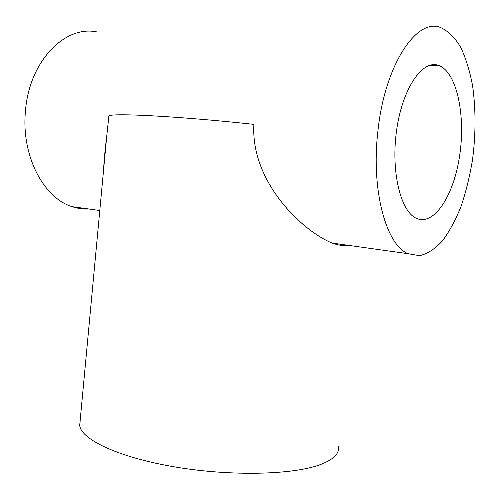 <?xml version="1.0" encoding="UTF-8"?>
<svg xmlns="http://www.w3.org/2000/svg" width="500" height="500" viewBox="0 0 500 500"><rect width="100%" height="100%" fill="white"/><g stroke="black" fill="none" stroke-linecap="round" stroke-linejoin="round"><path stroke-width="0.75" d="M439.087 65.6L438.569 65.412C422.612 59.275 402.581 88.038 396.688 129.688C390.606 171.269 400.656 211.931 416.562 218.394C434.306 226.213 453.981 195.113 459.7 155.231C465.7 115.469 456.931 72.606 439.087 65.6M338.263 446.25C339.806 453.338 333.762 459.481 320.138 464.675C293.194 474.769 232 476.438 176.5 467.212C120.913 458.038 82.762 440.431 79.856 426.388L80.15 420.594M347.506 245.219C343.119 245.931 337.981 245.212 332.106 243.062C301.812 230.725 250.481 181.494 253.894 124.356C179.537 116.331 112.525 112.844 108.888 115.881L106.737 136.2C105.113 148.975 104.05 160.331 103.55 170.263M377.85 131.6C370.956 190.669 386.294 244.994 408.013 253.694L419.606 255.7C427.488 253.806 435.094 248.881 442.419 240.912C449.412 231.469 455.631 219.931 461.075 206.3C465.975 191.788 469.794 176.25 472.531 159.688C475.831 134.05 475.856 109.438 472.6 85.856C469.812 71.05 465.825 58.144 460.644 47.131C454.825 37.55 448.125 31.012 440.55 27.513C416.456 17.494 384.525 65.537 377.85 131.6M97.244 32.006C65.237 24.663 29.131 61.225 25.475 111.013C21.037 155.544 43.6 198.125 72.119 206.644C77.7 208.512 83.319 209.294 88.969 209.006M438.569 65.412L429.7 65.3M106.737 136.2L79.688 425.562M72.119 206.644L99.787 210.519M332.106 243.062L408.013 253.694"/></g></svg>
